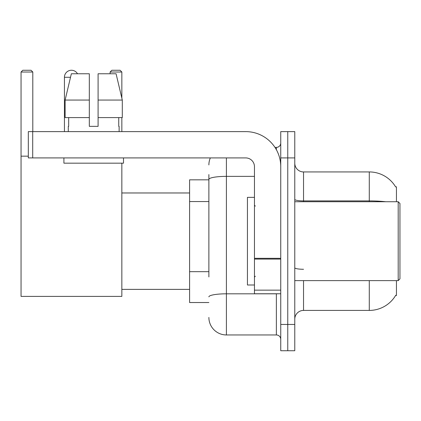 <?xml version="1.0" encoding="UTF-8"?>
<svg xmlns="http://www.w3.org/2000/svg" width="421" height="421" viewBox="0 0 421 421"><rect width="100%" height="100%" fill="white"/><g stroke="black" fill="none" stroke-linecap="round" stroke-linejoin="round"><path stroke-width="0.63" d="M396.445 201.733L396.445 186.835L395.582 186.835M396.445 280.618L396.445 295.516L395.582 295.516L395.735 295.258A30.675 30.675 0 0 1 369.275 310.419A30.675 30.675 0 0 0 395.582 295.516M208.879 196.291L208.879 174.562L208.879 179.825L189.597 179.825L189.597 302.531L208.879 302.531M303.536 280.618L303.536 310.419A8.767 8.767 0 0 0 294.774 319.181A8.767 8.767 0 0 1 303.536 310.419L369.275 310.419L369.275 280.618M287.759 324.444L287.759 350.735L294.774 350.735L294.774 324.444L287.759 324.444L287.759 350.735L280.749 350.735L280.749 324.444L287.759 324.444L287.759 157.912L287.759 324.444M280.749 324.444L280.749 131.615L287.759 131.615L287.759 157.912L287.759 131.615L294.774 131.615L294.774 324.444M385.71 201.733A30.675 5.326 180 0 0 369.275 200.906L369.275 171.936A30.675 30.675 0 0 1 395.645 186.945A30.675 30.675 0 0 0 369.275 171.936L303.536 171.936A8.767 8.767 0 0 1 294.774 163.169A8.767 8.767 0 0 0 303.536 171.936L303.536 201.733M208.879 276.929L208.879 174.562M226.409 157.912L226.409 334.958L276.365 334.958L276.365 293.763M274.971 147.392L276.365 147.392A4.384 4.384 0 0 0 280.749 143.014M280.749 339.342A4.384 4.384 0 0 0 276.365 334.958M208.879 164.921A17.529 17.529 0 0 1 210.342 157.912M226.409 334.958A17.529 17.529 0 0 1 208.879 317.429M98.093 126.358L89.326 126.358L98.093 126.358L89.326 126.358L98.093 126.358L98.093 73.77L116.075 73.77L122.3 100.066L122.3 117.596L98.093 117.596M121.843 72.017L110.102 72.017L111.854 70.265L120.09 70.265L121.843 72.017L121.843 98.135L122.3 100.066L98.093 100.066M64.434 131.615L64.434 77.275A7.01 7.01 0 0 1 77.522 73.77M121.843 163.169L121.843 296.395L21.05 296.395L21.05 72.017L22.802 70.265L31.043 70.265L32.796 72.017L21.05 72.017M32.796 131.615L32.796 72.017M21.05 156.159L28.323 156.159M121.843 117.596L121.843 131.615M110.102 72.017L110.102 73.77M280.749 293.763L254.458 293.763L254.458 258.32L280.749 258.32L280.749 166.674A35.059 35.059 0 0 0 245.69 131.615L32.706 131.615L32.706 157.912L245.69 157.912A8.767 8.767 0 0 1 254.458 166.674L254.458 258.32M32.706 157.912L28.323 157.912L28.323 131.615L32.706 131.615M89.326 100.066L89.326 117.596L89.326 100.066L65.118 100.066L71.349 73.77L89.326 73.77L89.326 126.358M68.291 126.358L68.67 126.358L68.291 126.358L68.291 131.615M119.127 126.358L118.748 126.358L119.127 126.358L119.127 131.615M118.748 117.596L118.748 126.358M68.67 126.358L68.67 117.596M63.908 157.912L63.908 163.169L123.511 163.169L123.511 157.912M89.326 117.596L65.118 117.596L65.118 100.066L71.349 73.77M122.3 117.596L122.3 100.066L116.075 73.77M398.198 201.733L399.95 203.49L399.95 278.865L398.198 280.618L398.198 201.733L294.774 201.733M254.458 197.354L247.443 197.354L247.443 285.001L254.458 285.001M208.879 201.554L189.597 201.554M208.879 271.671L189.597 271.671M369.275 201.733L369.275 200.906L303.536 200.906A8.767 1.521 -0 0 1 294.774 199.386M294.774 157.912L280.749 157.912M303.536 269.272A8.767 1.521 0 0 1 294.774 267.751M277.892 293.763A4.384 0.763 0 0 1 276.365 293.811L226.409 293.811A17.529 3.042 180 0 0 208.879 296.858M208.879 179.409A17.529 3.042 180 0 1 226.409 176.367L254.458 176.367M276.365 149.702L276.365 147.392M70.512 77.275L64.434 77.275M280.749 259.083L254.458 259.083M254.458 290.143L280.749 290.143M121.843 289.385L189.597 289.385M121.843 192.971L189.597 192.971M294.774 280.618L398.198 280.618M255.331 206.116L254.458 205.243M255.331 276.234L254.458 277.113"/></g></svg>
